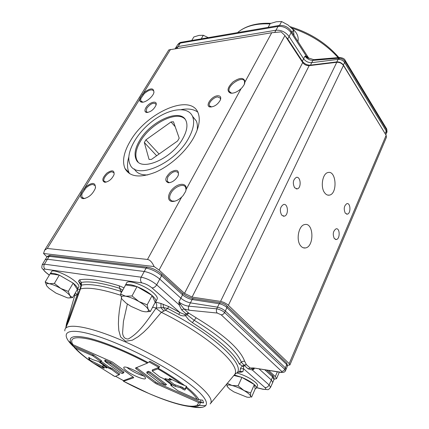 <?xml version="1.0" encoding="UTF-8"?>
<svg xmlns="http://www.w3.org/2000/svg" width="429" height="429" viewBox="0 0 429 429"><rect width="100%" height="100%" fill="white"/><g stroke="black" fill="none" stroke-linecap="round" stroke-linejoin="round"><path stroke-width="0.64" d="M242.476 87.189L244.24 84.588L245.018 81.494C243.699 77.29 239.714 77.434 233.049 81.912C227.354 87.473 226.544 91.221 230.62 93.168C233.885 93.474 237.382 91.956 241.114 88.615L242.476 87.189M232.427 93.2L231.526 93.125L229.252 91.431C226.619 85.768 242.632 75.118 244.546 81.306L244.407 84.234M185.955 190.401L186.218 188.765C186.701 183.022 179.091 182.824 173.321 188.256C167.433 193.549 166.801 201.34 172.415 201.469C175.423 201.458 178.507 200 181.66 197.088L183.156 195.506L185.644 191.398M154.091 266.554C152.177 262.232 149.973 259.867 147.474 259.454L47.297 248.461L44.621 250.198L43.549 253.491L154.091 266.554L159.073 270.061L184.508 293.366L192.079 297.088L221.085 301.48L224.12 302.504L227.574 304.52L289.178 363.62L289.897 364.961L287.602 365.288M386.411 137.334L386.154 135.317L343.468 65.476C341.816 63.256 339.591 62.189 336.786 62.285L309.159 65.653C306.526 65.744 304.37 64.709 302.692 62.559L284.931 35.527L281.092 31.875L271.739 32.738L244.739 82.406M211.62 106.982L209.39 105.732C208.06 103.062 213.647 97.126 217.68 96.911L220.383 98.155L220.458 99.785M217.583 95.764C211.454 96.091 204.585 106.419 210.162 106.998C214.42 106.821 217.83 104.478 220.388 99.957C221.326 97.088 220.388 95.694 217.583 95.764M44.863 249.807L168.822 49.914L271.739 32.738M142.964 102.161L140.857 100.981L140.701 99.415L139.682 99.222C139.479 100.906 140.127 101.888 141.629 102.172C145.168 102.933 152.601 97.244 153.866 92.777C154.022 87.57 150.595 87.613 143.597 92.9L140.004 98.064L139.682 99.222L85.183 187.258L81.14 193.104L80.7 194.503C80.266 197.072 81.145 198.455 83.333 198.659C88.674 197.769 92.685 194.283 95.377 188.208C95.678 182.212 92.278 181.896 85.183 187.258L85.918 188.025C88.406 185.725 90.733 184.534 92.9 184.459L95.249 185.746L95.544 187.543M177.708 176.458L178.276 175.263C179.102 169.9 176.458 168.94 170.351 172.388C165.047 177.59 164.387 181.049 168.372 182.759C171.986 182.545 175.096 180.443 177.708 176.458M104.987 182.293C109.025 181.574 112.055 178.984 114.071 174.523C114.441 170.168 112.028 169.702 106.842 173.134C102.3 177.858 101.619 180.909 104.805 182.287L104.987 182.293M193.527 137.918C185.719 151.828 170.2 165.846 155.593 172.174C140.015 178.228 129.821 177.016 125.005 168.543C121.992 161.256 123.772 152.081 130.341 141.012C146.525 112.511 190.771 92.857 198.091 112.907C200.59 119.375 199.067 127.708 193.527 137.918M145.914 107.7C144.428 110.398 144.643 111.996 146.573 112.495C150.584 112.114 153.716 109.711 155.968 105.298C157.995 99.85 149.131 102.038 145.914 107.7M170.12 182.577L169.273 182.604L167.096 181.252L167.793 176.989C171.916 171.697 175.413 170.297 178.282 172.785L178.426 174.839M174.844 201.174L171.782 200.981L169.991 199.292C169.305 197.635 169.616 195.592 170.924 193.168C174.281 186.685 183.971 182.867 185.66 187.452L185.988 189.629L185.725 191.109M140.701 99.415L140.975 98.327L144.289 93.602C148.82 89.8 151.989 88.948 153.791 91.05L153.957 92.471M147.758 112.462L146.128 111.529L146.847 108.156C150.525 103.641 153.539 102.279 155.883 104.059L156.022 105.132M106.167 182.137L104.049 181.167C102.44 178.523 108.392 171.664 112.103 171.863L113.969 172.86M84.969 198.471L84.229 198.504L82.009 197.238L81.805 194.686L82.186 193.382L85.918 188.025M46.975 256.912L43.549 253.491M138.004 161.856L136.819 159.99C134.808 155.089 135.993 148.89 140.38 141.393C150.445 123.638 177.021 110.065 185.092 119.23M139.602 140.562C150.681 120.833 181.188 107.411 186.106 121.021C187.87 125.536 186.797 131.344 182.888 138.438C171.938 158.987 140.53 172.297 136.02 159.159C134.009 154.258 135.205 148.059 139.602 140.562M173.461 121.772L171.032 121.949L145.935 139.822L144.332 142.508L149.061 159.449L151.485 159.39L177.595 140.975L179.204 138.176L173.461 121.772M188.653 138.154C193.468 129.349 194.787 122.152 192.616 116.565C188.084 105.636 168.924 108.365 152.461 121.128C135.913 133.725 125.059 153.85 129.992 164.248C135.575 180.62 175 163.969 188.653 138.154M197.099 130.287C197.667 126.678 197.415 123.579 196.337 120.999L192.471 116.232M134.288 168.903C136.706 173.198 141.216 175.193 147.817 174.898M129.638 173.718L129.043 172.63C127.113 168.441 127.016 163.299 128.764 157.191M181.365 109.577C188.218 108.344 193.672 109.18 197.721 112.087M171.032 121.949L175.193 126.716M145.935 139.822L159.084 154.032M144.332 142.508L156.649 155.748M324.732 192.916C320.173 187.393 322.463 173.332 328.019 172.533C336.357 170.141 337.779 193.833 329.418 195.125C327.686 195.458 326.126 194.718 324.732 192.916M300.815 246.005C295.699 240.567 298.552 225.263 304.772 224.549C313.83 222.26 314.473 246.804 305.416 247.951C303.716 248.235 302.182 247.587 300.815 246.005M281.649 215.117C279.418 210.387 280.051 206.837 283.553 204.472C288.213 203.201 288.899 215.481 284.218 216.184L281.649 215.117M294.6 187.746C292.471 183.108 293.045 179.654 296.321 177.381C300.777 176.083 301.673 188.143 297.184 188.883L294.6 187.746M334.336 238.604C332.475 234.218 333.07 230.952 336.116 228.807C340.031 227.81 340.251 239.039 336.336 239.516L334.336 238.604M345.275 213.181C343.495 208.875 344.037 205.689 346.905 203.625C350.67 202.601 351.061 213.642 347.292 214.151L345.275 213.181M126.7 370.94C124.576 369.358 123.595 368.227 123.756 367.546C124.147 364.414 147.013 375.911 145.452 378.458C145.174 380.518 132.625 375.461 126.7 370.94M126.979 367.449L128.073 368.313C133.162 371.852 138.342 374.388 143.602 375.922M68.302 291.398L69.857 295.576C68.302 293.479 65.262 291.103 60.746 288.46L68.302 291.398L73.171 283.124L77.349 289.462L72.592 297.619L68.72 297.962M46.723 285.827L45.206 281.923L49.142 283.698C46.278 283.312 45.544 284.127 46.943 286.143L49.126 288.395L56.022 293.141L67.342 297.812C70.259 298.273 71.096 297.528 69.857 295.576L72.592 297.619M49.142 283.698L54.397 283.408L60.746 288.46C56.151 285.875 52.284 284.288 49.142 283.698M73.203 283.178C76.496 285.886 77.944 287.848 77.547 289.082L78.877 286.797C79.285 285.542 77.826 283.548 74.49 280.807C66.801 274.415 52.15 268.72 51.437 271.777L50.209 273.793C51.373 272.785 54.397 273.235 59.282 275.134L50.15 273.782L45.206 281.923M59.282 275.134L54.397 283.408M59.358 275.145L73.171 283.124M59.475 275.209L73.059 283.06M77.547 289.082L77.311 289.414M250.638 393.007L250.643 396.176C250.182 394.744 247.941 392.846 243.919 390.481L250.638 393.007L254.349 384.577L255.212 388.889L251.566 397.19L250.643 396.176C250.804 397.297 249.496 397.592 246.729 397.072L233.848 391.865L229.671 389.114L227.075 386.239L226.85 383.917M227.44 386.937L227.075 386.239C226.78 384.888 228.416 384.625 231.982 385.462L238.122 385.805L243.919 390.481C239.741 388.127 235.762 386.454 231.982 385.462L227.338 383.333M233.869 375.472L241.918 377.381L238.122 385.805M234.293 374.957L241.822 377.354M241.918 377.381L254.349 384.577M242.02 377.44C247.152 379.638 251.228 381.998 254.252 384.518M254.359 384.615C256.038 386.111 256.767 387.253 256.542 388.041L255.207 388.851M236.744 372.924C243.983 375.005 250.182 378.105 255.341 382.207C257.057 383.73 257.797 384.899 257.566 385.703L257.497 385.859M147.174 304.821L148.161 309.357C146.943 307.11 143.881 304.515 138.98 301.582L147.174 304.821L152.134 295.506L155.196 302.322L150.354 311.486L146.026 311.819M122.152 299.292L126.008 303.04L130.963 306.333L141.441 310.993L143.967 311.61C147.614 312.194 149.008 311.443 148.161 309.357L150.354 311.486M121.777 298.697L120.549 294.106L125.595 296.192C121.992 295.699 120.721 296.53 121.777 298.697M125.595 296.192L132.019 295.962L138.98 301.582C133.95 298.707 129.488 296.916 125.595 296.192M125.708 284.963C127.569 283.928 131.333 284.486 136.996 286.636L125.611 284.953L120.549 294.106M136.996 286.636L132.019 295.962M137.092 286.652L152.134 295.506M137.216 286.722C143.013 289.119 147.946 292.02 152.011 295.431M125.059 285.955L125.531 285.097M152.156 295.56C155.067 298.166 156.301 300.144 155.866 301.496L155.169 302.263M125.306 285.344L126.555 283.086C127.408 279.016 145.393 285.5 153.469 292.894C156.419 295.538 157.668 297.544 157.223 298.927L157.073 299.211M293.994 35.371L293.484 29.95L287.993 24.957L281.617 21.541L276.324 21.756L270.238 23.541L268.114 27.376M292.128 32.491L293.484 29.95M279.499 25.424L281.617 21.541M208.242 37.65L203.346 35.28L199.024 35.387L193.876 36.942L191.731 40.482M201.201 38.857L203.346 35.28M93.753 355.094L101.357 360.628L100.499 361.384L93.163 356.059L93.753 355.094L73.568 346.096L71.766 344.819L69.321 341.538L72.823 344.621L112.446 362.071L133.322 377.155L133.741 377.756L123.509 381.268M198.295 402.343L156.783 384.025L157.373 383.033L201.255 402.375L203.603 402.906L198.295 402.343C199.549 412.859 159.668 400.654 123.804 381.413L148.82 393.463C177.07 405.85 201.013 410.955 200.086 402.767M136.497 367.615L155.663 382.067L155.073 383.059L156.783 384.025M155.073 383.059L135.939 368.688L136.749 367.819M72.823 344.621C69.171 337.955 74.582 336.132 89.05 339.162C103.469 342.524 126.19 351.775 147.399 363.1L135.494 368.028L135.939 368.688M123.107 380.421L115.551 376.287L123.482 380.598L133.119 377.005M101.357 360.628L101.614 360.945L100.767 361.695L100.193 361.604M101.158 361.347L109.105 367.122L112.205 368.522L119.455 373.798L119.691 374.083L118.946 374.866M104.826 361.239L104.832 360.06L105.561 360.194L111.218 362.795L123.75 371.997L123.986 372.292L123.225 373.107L123.97 372.302M152.418 369.905L158.875 367.39L159.668 366.656L157.824 368.892L152.225 370.951L152.44 369.793M155.663 382.067L157.373 383.033M146.986 371.927L148.466 371.278L150.129 371.981L166.248 384.261L166.468 384.582L165.492 385.269M186.647 386.384L186.106 387.832C191.795 392.487 195.506 396.348 197.238 399.41L177.933 390.798L170.967 385.473L170.742 385.226L171.091 385.194L171.155 384.529M171.814 385.033L171.782 385.381L171.091 385.194M186.106 387.832L184.883 390.068L185.178 388.781L186.577 386.202M167.455 379.241L174.287 384.507L182.422 387.307L183.43 388.089L183.14 389.376L184.883 390.068M183.14 389.376L181.885 388.406L182.422 387.307M181.033 386.62L180.496 387.719L181.885 388.406M180.496 387.719L175.134 386.282L175.665 385.188M174.287 384.507L173.756 385.601L175.134 386.282M173.756 385.601L165.095 378.946L165.369 378.694M171.262 379.247L170.704 379.767L170.919 380.083L165.208 378.651L164.875 378.63L165.095 378.946M170.704 379.767L169.401 378.759L169.793 378.539M157.824 368.892C167.128 374.292 175.102 379.472 181.74 384.432L170.254 378.748L169.171 378.389L169.401 378.759M171.782 385.381L172.131 385.344L171.906 385.103L163.24 378.458L159.77 376.903L152.225 370.951M183.43 388.089L185.178 388.781M186.636 386.454L184.513 385.451C177.434 380.035 168.736 374.335 158.419 368.35M147.399 363.1L149.952 361.25L159.668 366.656M197.238 399.41L202.692 400.193L203.603 402.906M148.466 371.278L148.075 372.479L149.737 373.187L150.129 371.981M148.075 372.479L146.793 372.951L147.008 371.82M166.248 384.261L165.245 384.963L165.465 385.285L159.341 382.614L146.793 372.951M165.245 384.963L149.737 373.187M100.499 361.384L100.756 361.701M92.9 354.611L92.31 355.582L93.163 356.059M92.31 355.582L75.418 348.128L71.766 344.819M89.484 357.679L89.693 359.877L89.146 360.231L88.706 357.411M107.089 367.728L98.38 361.422L92.707 359.641L88.637 357.475M107.052 367.985L102.644 366.8L102.788 365.723L105.207 366.366M103.255 367.524L103.298 368.028L104.209 368.275L102.644 366.8M103.298 368.028L93.254 363.047L90.246 360.907L90.583 360.521L102.44 366.398M112.671 375.284L114.918 376.549L118.935 374.882L111.712 369.525L112.205 368.522M110.95 367.9L110.451 368.902L111.712 369.525M110.451 368.902L109.867 368.742L110.36 367.744M109.105 367.122L108.612 368.12L109.867 368.742M108.612 368.12L99.936 361.829M89.693 359.877L90.583 360.521M102.386 366.795L102.788 365.723M89.355 360.269L90.246 360.907M123.504 381.258L123.112 380.432M110.366 362.312L109.776 363.288L110.628 363.765L111.218 362.795M109.776 363.288L105.555 361.422L105.561 360.194M123.75 371.997L122.984 372.817L123.22 373.112L122.152 373.552L120.64 372.903L105.116 361.567L104.821 361.288L105.555 361.422M122.984 372.817L110.628 363.765M181.74 384.432L184.513 385.451M238.519 372.104L241.082 372.2L242.921 371.611L243.629 368.774L243.458 366.479L242.567 366.103L243.785 365.165L246.391 364.607L244.637 361.207C240.154 349.158 223.992 334.684 196.15 317.787L188.776 313.149L186.953 314.709L194.064 320.195C221.005 336.792 236.787 350.82 241.409 362.291L244.391 365.583L246.391 364.607M243.458 366.479L244.391 365.583L248.048 368.827L250.193 368.044L246.546 364.795M248.048 368.827L252.365 370.012L252.531 368.843L250.193 368.044L253.566 367.948L281 372.42M272.731 382.507L271.337 379.987L269.112 384.958L252.365 370.012L253.947 369.171L252.531 368.843M188.776 313.149L188.46 312.913L186.143 313.867L186.953 314.709L185.516 315.69L188.497 319.525L192.374 322.629C218.806 339.414 234.427 353.212 239.248 364.028L242.567 366.103C241.034 367.224 240.358 368.082 240.54 368.688L239.891 371.444L236.009 373.348L234.288 374.962L210.601 403.378M188.46 312.913L183.966 308.901L181.644 309.872L186.143 313.867L184.749 314.537L180.008 312.596L168.667 306.547L160.934 303.459L155.437 302.086M286.1 369.289L285.398 367.878L224.973 310.666L221.691 308.59L218.034 307.261L217.503 307.159L216.715 308.837C216.125 310.553 216.296 311.953 217.23 313.041L221.192 314.816L281.612 371.316C282.293 372.061 281.992 372.361 280.722 372.222L281.574 372.511C283.864 372.474 285.167 371.857 285.483 370.667L284.765 369.305L224.614 312.543C222.335 310.617 219.702 309.384 216.715 308.837L188.755 306.172C188.159 307.829 188.331 309.186 189.275 310.242L183.966 308.901L180.486 304.451L179.091 304.805L181.644 309.872M180.486 304.451L178.914 301.93L179.091 304.805L156.687 284.818C155.357 286.915 153.802 287.939 152.005 287.902L180.008 312.596L178.662 314.312C180.802 315.723 183.092 316.178 185.516 315.69L184.749 314.537M254.376 368.238L253.947 369.171L253.035 368.039M272.131 375.069L272.587 375.488L272.613 376.909L271.337 379.987L259.159 368.978M121.455 297.93L119.321 310.832L118.651 317.358L118.399 323.906L118.812 330.469L120.597 336.904L125.633 341.269L132.405 340.159L138.299 336.626L143.543 332.298L148.364 327.595L161.342 312.312L155.963 308.338C147.882 319.519 139.613 332.877 128.148 339.028C124.823 338.98 122.973 336.947 122.581 332.931L123.429 321.466L127.359 304.032M80.116 288.824L73.659 307.518L67.031 324.951C65.246 328.351 68.651 318.919 70.442 313.771L77.193 294.723C75.466 295.055 74.528 295.72 74.383 296.729L66.463 323.836L65.809 327.686L68.758 321.155L80.486 288.905L80.116 288.824L80.743 286.063M152.558 307.32L156.183 308.017L163.374 307.523L163.202 304.231M236.063 373.348L234.288 374.962C242.599 366.495 209.175 335.864 161.342 312.312L165.583 310.242L163.374 307.523L167.685 308.462L168.667 306.547M155.963 308.338L156.183 308.017C157.132 305.663 156.864 303.7 155.378 302.129M120.721 295.281C101.737 289.135 88.326 287.012 80.486 288.905L81.51 285.119L78.587 281.006L80.218 284.47M80.743 284.089L81.285 282.427L79.515 279.837L78.587 281.006M122.265 291.001L120.452 291.264C102.477 285.58 89.495 283.531 81.51 285.119L81.285 282.427C89.318 280.909 102.15 282.883 119.777 288.352L119.171 285.811C100.971 280.196 87.752 278.207 79.515 279.837M121.246 292.846L119.777 288.352L122.715 290.186M77.247 289.634C78.132 291.06 78.148 292.653 77.3 294.417L78.169 294.589M75.241 293.071L77.3 294.417L77.193 294.723M74.233 294.809L74.63 295.168M242.921 371.611L239.891 371.444L237.387 372.501C244.391 363.406 212.226 333.682 165.583 310.242L167.685 308.462L178.662 314.312M74.48 294.38L74.619 294.986M241.082 372.2L239.516 371.712M264.886 387.516C266.581 389.216 265.98 389.768 263.084 389.183L267.744 389.639C268.216 389.87 269.155 389.098 270.554 387.328L269.112 384.958C268.066 386.878 266.656 387.736 264.886 387.516L243.629 368.774L240.54 368.688M234.288 374.962L234.041 375.262M220.989 302.777L220.415 302.692L219.24 303.705L217.503 307.159L190.374 302.858C186.926 302.129 183.768 300.573 180.882 298.198L159.803 279.134C154.858 275.069 149.651 272.512 144.182 271.466L47.351 259.239L45.163 259.743M193.876 298.643L193.291 298.557L192.112 299.528L188.755 306.172C185.135 305.705 181.853 304.295 178.914 301.93L182.556 294.836C185.451 297.238 188.637 298.804 192.112 299.528L219.761 303.802L222.753 304.815L225.67 306.445L286.749 364.58L287.435 365.98M268.672 370.479L275.305 376.549L276.539 378.662L274.072 379.22M308.762 58.328L306.279 56.065L306.617 57.255L308.901 58.414M175.182 48.643L178.067 46.547L275.879 30.228C281.145 29.874 285.553 31.982 289.098 36.54L291.103 32.642L306.279 56.065L304.949 56.156L306.617 57.255M287.468 39.388L289.098 36.54L303.635 58.805L304.949 56.156C307.041 58.896 309.69 60.301 312.902 60.376L338.572 58.231C341.323 58.183 343.506 59.272 345.131 61.486L345.061 60.205M314.044 59.636L312.902 60.376L311.695 62.666L337.993 59.384C340.787 59.277 343.002 60.339 344.637 62.559L386.277 131.07L386.518 133.124M297.957 41.5C298.922 36.744 296.943 32.373 292.015 28.4M339.714 57.475L338.572 58.231L336.813 61.905L310.505 65.122C307.185 65.235 304.467 63.937 302.354 61.218L287.752 38.975L285.526 36.433M343.297 65.219L345.131 61.486L386.701 130.03L386.969 132.009M302.075 61.626L303.635 58.805C305.721 61.503 308.408 62.784 311.695 62.666L310.365 65.508M244.868 82.824L244.589 83.607M241.114 88.615L185.988 189.629M181.66 197.088L147.474 259.454M159.073 270.061L284.931 35.527M144.289 93.602L143.597 92.9L170.517 49.415M47.297 248.461L80.7 194.503L81.805 194.686M143.179 94.771L142.401 94.192M140.004 98.064L140.975 98.327M84.711 189.302L83.891 188.669M81.14 193.104L82.186 193.382M280.722 372.222L253.566 367.948M189.275 310.242L217.23 313.041M49.346 275.102L45.796 272.313C43.152 270.082 42.911 269.026 45.061 269.139L141.784 282.877C145.345 283.601 148.75 285.28 152.005 287.902M79.907 289.446L77.451 289.259M124.04 287.8L119.171 285.811M263.084 389.183L256.724 387.628M73.568 346.096L72.051 344.187M200.504 400.01L201.255 402.375M149.056 361.926L158.875 367.39M88.878 359.91C82.969 355.539 78.48 351.608 75.418 348.128M114.918 376.549L93.254 363.047M119.455 373.798L118.699 374.597M74.024 347.163C77.365 350.965 82.33 355.266 88.921 360.07M148.134 362.628C126.271 350.938 102.804 341.387 87.972 337.945C73.096 334.861 67.589 336.781 71.455 343.699M73.45 346.573C58.982 332.797 66.05 326.507 95.222 335.521C124.19 344.369 169.155 367.733 191.098 385.242C214.371 403.485 209.615 411.32 187.183 405.882M199.067 399.882C197.206 396.514 193.002 392.208 186.454 386.969M244.637 361.207L242.374 361.427L239.248 364.028M192.374 322.629L196.15 317.787M210.113 403.968C213.535 400.482 208.585 393.275 195.265 382.357C176.33 367.16 140.54 347.329 111.32 336.073C82.03 324.753 64.044 323.477 64.849 330.909M196.777 405.282L205.845 405.641M160.934 303.459L161.025 307.759L163.739 310.912M78.684 281.778C80.228 282.614 80.936 283.88 80.808 285.58M81.237 286.642L80.791 285.58M75.032 293.431L74.651 295.372M74.501 294.466L74.582 294.766M239.173 371.863L239.854 372.2M237.51 372.533L236.009 373.348M45.249 259.609L47.013 256.858L49.196 256.338L146.08 268.109C151.512 269.128 156.682 271.659 161.572 275.713L156.687 284.818C151.753 280.807 146.579 278.265 141.162 277.193C140.181 279.456 140.39 281.349 141.784 282.877M182.239 292.932L182.679 293.334L182.556 294.836L161.572 275.713L161.738 274.201C157.287 270.35 152.472 268.007 147.281 267.17L146.08 268.109L141.162 277.193L44.418 264.178C43.474 266.136 43.688 267.787 45.061 269.139M147.946 267.251L50.375 255.534L49.196 256.338L44.418 264.178L42.246 264.688C41.715 266.87 41.693 268.098 42.165 268.382L45.796 272.313M286.229 362.639L286.738 363.132L286.749 364.58L284.765 369.305C284.014 370.72 282.963 371.391 281.612 371.316M226.598 305.528L227.08 306L226.995 307.513L224.614 312.543C223.734 314.055 222.592 314.811 221.192 314.816M264.902 369.884L272.613 376.909L273.992 379.429M47.083 256.74C48.397 255.625 49.491 255.223 50.375 255.534L51.035 255.614M286.138 369.203L287.473 365.894L286.738 363.132L225.922 304.987L223.482 303.587L220.903 302.761L193.291 298.557C189.505 297.656 185.966 295.919 182.679 293.334L161.309 273.809M175.627 47.903L177.686 44.707L180.271 43.104L278.051 26.41C283.263 26.04 287.612 28.121 291.103 32.642L291.082 30.872M270.812 23.322C256.939 22.748 245.994 25.729 237.961 32.266L237.564 32.62L237.961 32.266C245.49 26.089 256.183 23.3 270.039 23.895M291.597 27.987C310.355 34.191 325.852 44.064 338.09 57.609M338.771 58.392L339.634 59.422M177.005 48.343L180.271 43.104L181.687 42.208M274.774 32.341L278.051 26.41L279.445 25.434M385.124 133.633L386.701 130.03L386.567 128.743M336.679 62.302L336.813 61.905C339.575 61.808 341.768 62.854 343.393 65.047L385.569 134.363M277.327 371.841L275.305 376.549M386.154 135.317L289.178 363.62M228.416 305.239L343.468 65.476M336.786 62.285L220.56 301.383M192.079 297.088L309.159 65.653M302.692 62.559L184.508 293.366M231.526 93.125L230.62 93.168M229.252 91.431L230.126 92.567M211.063 106.944L210.162 106.998M209.39 105.732L210.065 106.574M169.273 182.604L168.372 182.759M167.096 181.252L168.082 182.293M173.321 201.287L172.415 201.469M169.991 199.292L171.503 200.852M142.492 102.118L141.629 102.172M140.857 100.981L141.591 101.812M147.442 112.436L146.573 112.495M146.128 111.529L146.718 112.194M105.695 182.143L104.805 182.287M104.049 181.167L104.858 181.944M84.229 198.504L83.333 198.659M82.009 197.238L83.129 198.273M136.02 159.159L136.819 159.99M192.616 116.565L196.337 120.999M125.005 168.543L129.043 172.63M327.681 195.093L329.418 195.125M303.255 247.78L305.416 247.951M283.092 216.136L284.218 216.184M296.187 188.867L297.184 188.883M335.478 239.462L336.336 239.516M346.514 214.125L347.292 214.151M256.542 388.041L257.566 385.703M155.866 301.496L157.223 298.927M170.742 385.183L170.833 384.282M152.397 369.857L152.188 370.978M171.627 379.429L170.935 380.073M146.965 371.879L146.761 372.973M119.691 374.083L118.935 374.882M252.643 367.884L253.829 368.13M188.331 406.027C193.924 407.244 198.724 407.647 202.729 407.223M263.32 389.355L256.681 387.73M74.625 295.082L74.244 294.787M49.303 275.177L45.608 272.27M42.342 264.527L45.147 259.786M285.483 370.667L286.127 369.224M266.774 370.179L272.587 375.488C273.691 376.249 274.179 377.52 274.045 379.3L272.785 382.373M270.554 387.328L272.774 382.411M308.66 58.28L308.161 57.845L313.733 59.663L339.403 57.502C342.669 57.759 344.616 58.762 345.248 60.51L386.765 129.065L387.022 131.864L386.599 132.926M308.88 58.398L291.329 31.258C288.191 26.909 284.105 24.995 279.065 25.499L181.301 42.273C180.303 42.283 179.145 43.023 177.826 44.493M290.181 26.684C309.974 32.743 326.212 43.029 338.899 57.545M385.794 134.727L386.567 133.006M289.897 364.961L386.465 137.205M276.539 378.662L279.327 372.158"/></g></svg>
